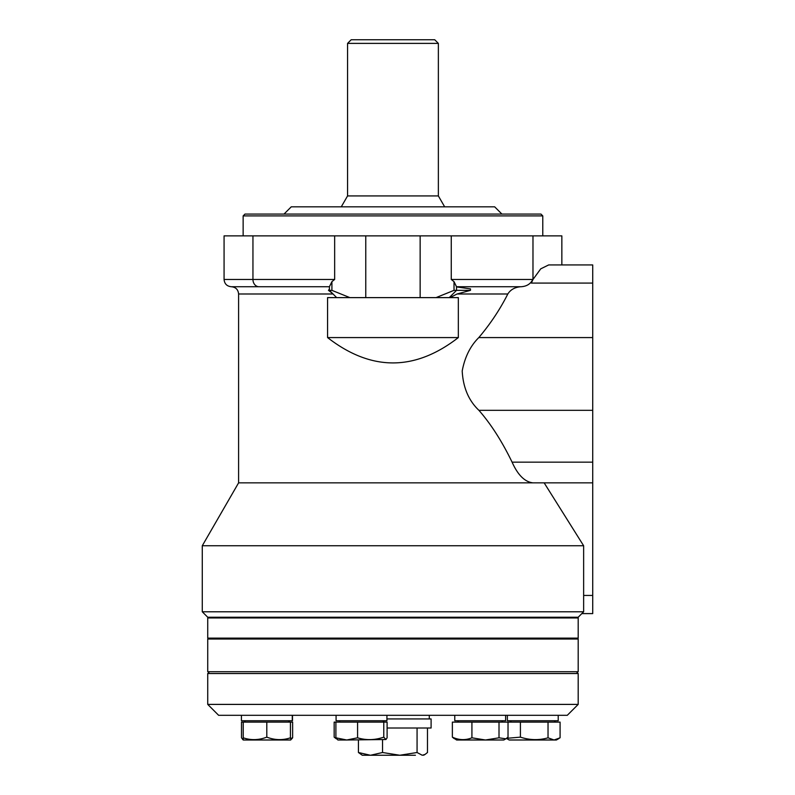 <?xml version="1.0" encoding="UTF-8"?>
<svg xmlns="http://www.w3.org/2000/svg" width="795" height="795" viewBox="0 0 795 795"><rect width="100%" height="100%" fill="white"/><g stroke="black" fill="none" stroke-linecap="round" stroke-linejoin="round"><path stroke-width="1.19" d="M238.599 482.853L202.278 545.758L583.639 545.758L544.158 482.853L238.599 482.853L238.599 293.991L333.035 293.991M592.722 482.843L592.722 337.577L478.809 337.577C470.342 345.954 464.807 357.084 462.203 370.987C463.097 387.493 468.672 400.61 478.918 410.329C490.922 424.043 501.983 441.314 512.089 462.153C517.784 474.923 524.69 481.82 532.789 482.843L592.722 482.843L592.722 595.445L583.639 595.445M478.809 337.577C490.316 323.982 499.995 309.454 507.816 293.991L457.055 293.991L450.069 297.618L458.337 297.618L458.337 337.577C414.752 371.364 371.166 371.364 327.58 337.577L327.58 297.618L336.663 297.618L329.398 290.354L328.484 290.354L332.3 293.266M207.733 638.117L208.638 639.031L578.194 639.031L578.194 671.715L207.733 671.715L207.733 639.031L577.279 639.031L578.194 638.117L207.733 638.117L207.733 617.963L208.459 617.238L392.959 617.238L207.733 617.238L202.278 611.782L583.639 611.782L583.639 545.758M207.733 617.963L578.194 617.963L577.468 617.238L392.959 617.238L578.194 617.238L583.639 611.782M581.821 613.601L592.722 613.601L592.722 595.445M592.722 337.577L592.722 264.934L548.679 264.934L540.739 268.839L532.978 279.472L531.358 283.09L532.779 279.462C530.603 283.924 526.747 286.349 521.182 286.727L456.499 286.727L454.015 281.649L451.262 279.462L532.779 279.462M334.655 235.877L334.655 279.462L224.071 279.462L224.071 235.877L561.846 235.877L561.846 264.934M456.519 286.916L470.481 288.893L470.481 290.354L456.519 290.354L456.519 286.727L520.775 286.727C514.852 287.243 510.539 289.668 507.816 293.991M334.655 279.462L331.913 281.649L329.418 286.727L258.971 286.727L329.398 286.727L329.398 290.354L331.913 290.354L349.87 297.618L336.663 297.618M450.069 297.618L349.87 297.618M457.055 293.991L470.481 290.354M449.255 297.618L456.519 290.354L454.015 290.354L454.015 281.649M436.048 297.618L454.015 290.354M331.913 281.649L331.913 290.354M252.949 235.877L252.949 279.462A7.264 6.022 -90 0 0 258.971 286.727L231.335 286.727C226.923 286.289 224.508 283.875 224.071 279.462M329.398 289.072L328.484 290.354M327.58 337.577L458.337 337.577M592.722 462.153L512.089 462.153M347.564 43.387L438.363 43.387L434.726 39.75L351.191 39.75L347.564 43.387L347.564 195.928L438.363 195.928L444.653 206.819M419.75 39.75L366.177 39.75M284.004 214.084L291.268 206.819L494.659 206.819L501.923 214.084M244.959 214.084L540.968 214.084L542.776 215.902L243.141 215.902L244.959 214.084M207.733 704.4L578.194 704.4L567.292 715.301L218.625 715.301L207.733 704.4L207.733 673.534L578.194 673.534L576.375 671.715M454.77 715.301L505.62 715.301L505.62 720.747L454.77 720.747L454.77 715.301L241.432 715.301L241.432 720.747L292.49 720.747L292.49 715.301M555.695 720.747L558.219 720.747L558.219 715.301L507.369 715.301L507.369 720.747L555.695 720.747M292.282 720.747L292.282 715.301M336.076 715.301L336.076 720.747L386.927 720.747L386.927 715.301M370.569 755.25L382.534 752.507L399.805 755.25L370.351 755.25L358.436 752.507L362.291 755.25L370.341 755.25M422.234 755.25L417.067 752.507L399.805 755.25L415.427 755.25M387.105 728.011L431.099 728.011L431.099 718.928L386.927 718.928M422.334 755.25L425.047 754.425L427.481 752.507L427.481 728.011M382.534 752.507L382.534 739.996M417.067 752.507L417.067 728.011M358.436 752.507L358.436 739.996M452.365 737.144C458.993 740.205 465.512 740.423 471.922 737.81L485.467 739.996L456.588 739.996L452.365 737.144L452.365 722.108L560.087 722.108L560.087 737.81L554.065 739.996L556.401 739.996L554.065 739.996L548.033 737.81L548.033 722.108M471.922 737.81L471.922 722.108M499.012 737.81L505.839 738.823L503.801 739.996L485.467 739.996L499.012 737.81L499.012 722.108M505.839 738.823L508.025 737.144L508.025 722.108M554.065 739.996L509.188 739.996L506.465 738.426M506.604 738.326L520.407 737.144L520.407 722.108M520.407 737.144C529.768 740.205 538.98 740.423 548.033 737.81M452.902 737.621L454.323 738.684M506.495 738.446L503.801 739.996M336.345 738.823L334.158 737.144L334.158 722.108L387.105 722.108L387.105 737.81L385.933 739.519L383.776 737.144L383.776 722.108M243.24 739.867L241.501 737.81L241.501 722.108L292.639 722.108L292.639 737.81L290.672 739.996M290.483 738.555L292.639 737.81M242.644 739.529L243.24 739.559M290.463 739.996L243.25 739.996L243.22 737.81C250.962 740.423 258.822 740.205 266.802 737.144C274.812 740.205 282.682 740.423 290.433 737.81L290.493 722.108M290.433 737.81L290.433 722.108M243.22 737.81L243.22 722.108M266.802 737.144L266.802 722.108M335.897 737.81L346.739 739.996L337.895 739.996L335.897 737.81L335.897 722.108M337.895 739.996L346.739 739.996L357.581 737.81L357.581 722.108M357.581 737.81C366.187 740.423 374.912 740.205 383.776 737.144M346.739 739.996L385.933 739.519M592.722 283.09L531.358 283.09M451.262 235.877L451.262 279.462M532.978 235.877L532.978 279.472M420.148 297.618L420.148 235.877M365.77 235.877L365.77 297.618M592.722 410.329L478.918 410.329M202.278 611.782L202.278 545.758M238.599 293.991C238.172 289.579 235.747 287.154 231.335 286.727M347.564 195.928L341.274 206.819M438.363 43.387L438.363 195.928M542.776 235.877L542.776 215.902M243.141 235.877L243.141 215.902M578.194 638.117L578.194 617.963M209.542 671.715L207.733 673.534M578.194 704.4L578.194 673.534M429.28 718.928L429.28 715.301M505.62 720.747L505.62 715.301M423.626 755.25L425.047 754.425M458.864 720.747L457.503 722.108M501.536 720.747L502.897 722.108L501.536 720.747M511.453 720.747L510.092 722.108M554.125 720.747L555.486 722.108M556.401 739.996L558.994 738.495M288.406 720.747L289.768 722.108M288.197 720.747L289.559 722.108M245.516 720.747L244.154 722.108M340.171 720.747L338.809 722.108M382.842 720.747L384.204 722.108"/></g></svg>
